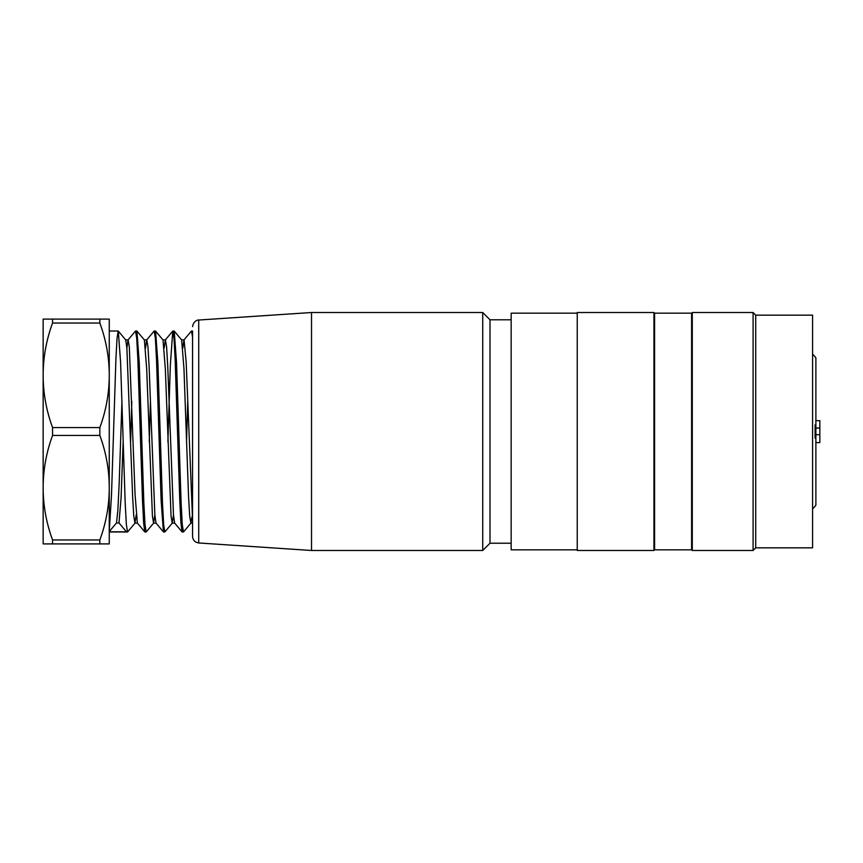 <?xml version="1.0" encoding="UTF-8"?>
<svg xmlns="http://www.w3.org/2000/svg" width="863" height="863" viewBox="0 0 863 863"><rect width="100%" height="100%" fill="white"/><g stroke="black" fill="none" stroke-linecap="round" stroke-linejoin="round"><path stroke-width="1.29" d="M692.277 550.486L691.608 549.828L691.608 313.172L692.277 312.514L753.086 312.514L753.086 550.486L692.277 550.486L692.277 312.514M753.086 550.486L755.729 547.843L755.729 315.157L753.086 312.514M755.729 547.843L812.579 547.843L812.579 315.157L755.729 315.157M691.608 313.172L654.596 313.172L654.596 549.828L653.938 550.486L653.938 312.514L577.25 312.514L577.25 550.486L653.938 550.486M577.25 549.828L511.155 549.828L511.155 313.172L577.25 313.172M815.88 420.659L819.85 420.659L819.85 442.6L815.88 442.6M819.85 434.672L815.88 434.672M819.85 428.059L815.88 428.059M815.082 424.887L815.082 438.113L815.88 438.113L815.88 424.887L815.082 424.887L815.88 424.887L815.88 357.757L815.082 356.948L815.88 357.757M815.082 506.052L815.88 505.243L815.082 506.052M815.082 438.113L815.88 438.113L815.88 505.243M511.155 319.785L490.001 319.785L490.001 543.215L511.155 543.215M192.546 331.273L192.546 536.365L192.546 519.418L186.181 362.277L184.067 339.957M191.5 331.047L192.546 337.109L192.546 519.418M311.521 312.514L311.521 550.486L482.73 550.486L482.73 312.514L311.521 312.514L198.717 320.033L198.717 542.967L311.521 550.486M490.001 543.215L482.73 550.486M192.546 536.365C192.87 540.184 194.93 542.374 198.717 542.967M187.735 401.554L186.537 441.759M182.805 529.699L182.082 531.91L180.917 523.032L179.774 500.626L175.167 359.893L174.013 338.501L172.859 331.112M172.751 331.165L170.324 365.588L167.897 441.878M164.164 529.699L163.538 531.975L164.801 531.975M146.786 339.893L147.94 346.721L149.094 366.171L154.844 514.833L155.998 523.043L163.441 531.91L161.133 500.669L156.527 359.849L155.372 338.512L154.218 331.047M150.453 401.478L149.256 441.845M145.523 529.72L144.801 531.899L143.646 523.043L142.492 500.659L137.886 359.903L136.732 338.512L135.577 331.101M131.812 401.478L130.615 441.791M109.256 531.144L111.489 495.286L115.944 358.328L117.066 338.059L118.188 331.165M118.307 331.241L120.604 362.546L125.2 503.205L126.354 524.413L127.508 531.975L109.256 531.975M136.926 331.219L139.245 362.633L143.851 503.118L144.995 524.413L146.138 531.921M155.588 331.165L157.875 362.471L162.481 502.978L163.636 524.445L164.801 531.867M174.218 331.101L176.527 362.406L181.122 503.097L182.276 524.51L183.431 531.835M109.256 531.791L126.43 531.791L118.997 522.956L121.079 497.94L123.15 441.888M99.849 539.958C106.041 523.118 109.18 505.847 109.256 488.178L109.256 487.228C109.17 469.537 106.041 452.277 99.849 435.437L52.557 435.437C46.354 452.288 43.226 469.548 43.15 487.228L43.15 488.178C43.226 505.869 46.365 523.129 52.557 539.958L99.849 539.958L99.849 543.906L43.15 543.906L43.15 488.178M109.256 488.178L109.256 543.906L99.849 543.906M99.849 319.094L109.256 319.094L109.256 374.822C109.17 357.131 106.041 339.871 99.849 323.042L52.557 323.042C46.354 339.882 43.226 357.153 43.15 374.822L43.15 319.094L99.849 319.094L99.849 323.042M52.557 435.437L52.557 427.563L99.849 427.563C106.041 410.712 109.18 393.452 109.256 375.772L109.256 374.822M109.256 375.772L109.256 487.228M52.557 323.042L52.557 319.094M52.557 543.906L52.557 539.958M99.849 427.563L99.849 435.437M43.15 374.822L43.15 375.772C43.226 393.463 46.365 410.723 52.557 427.563M43.15 487.228L43.15 375.772M118.997 522.956L116.473 522.956L117.853 510.831L119.213 482.385L121.953 401.543M118.296 331.09L125.739 339.957L126.883 348.145L132.643 496.915L133.787 516.247L134.941 523.075L136.203 514.855M144.38 340.022L146.678 368.641L152.427 516.301L153.582 523.043L154.844 514.877M163.021 340.054L165.318 368.652L171.068 516.333L172.222 523.032L173.485 514.941M181.662 340.054L183.959 368.641L188.566 496.894L189.72 516.311L190.863 523.054L191.974 516.775M183.948 340.011L182.805 348.059M182.082 531.91L174.628 523.043L173.485 514.909L167.735 366.085L166.581 346.753L165.426 339.914M172.762 331.09L165.308 339.957L164.164 348.08M154.121 331.09L146.667 339.957L145.523 348.167M137.357 523.054L135.06 494.445L129.299 346.775L128.145 339.882L125.674 339.882M135.469 331.09L128.026 339.957L126.883 348.102M116.473 522.956L109.256 531.554M691.608 549.828L654.596 549.828M654.596 313.172L653.938 312.514M815.082 356.656L812.579 354.164M815.082 506.344L812.579 508.836M490.001 319.785L482.73 312.514M198.717 320.033C199.385 319.839 193.776 319.666 192.546 326.635M144.898 531.975L146.138 531.975M182.179 531.975L183.431 531.975M109.256 331.025L118.188 331.025M135.577 331.025L136.818 331.025M154.218 331.025L155.469 331.025M172.859 331.025L174.11 331.025M191.5 331.025L192.546 331.025M184.067 339.882L181.597 339.882M165.426 339.882L162.956 339.882M146.786 339.882L144.315 339.882M192.546 523.118L190.863 523.118M174.693 523.118L172.222 523.118M156.052 523.118L153.582 523.118M137.411 523.118L134.941 523.118M183.948 339.957L191.403 331.09M137.346 523.043L144.801 531.91M127.616 531.91L135.06 523.043M136.937 331.09L144.38 339.957M146.257 531.91L153.7 523.043M155.577 331.09L163.021 339.957M164.898 531.91L172.341 523.043M174.218 331.09L181.662 339.957M183.539 531.91L190.982 523.043"/></g></svg>
